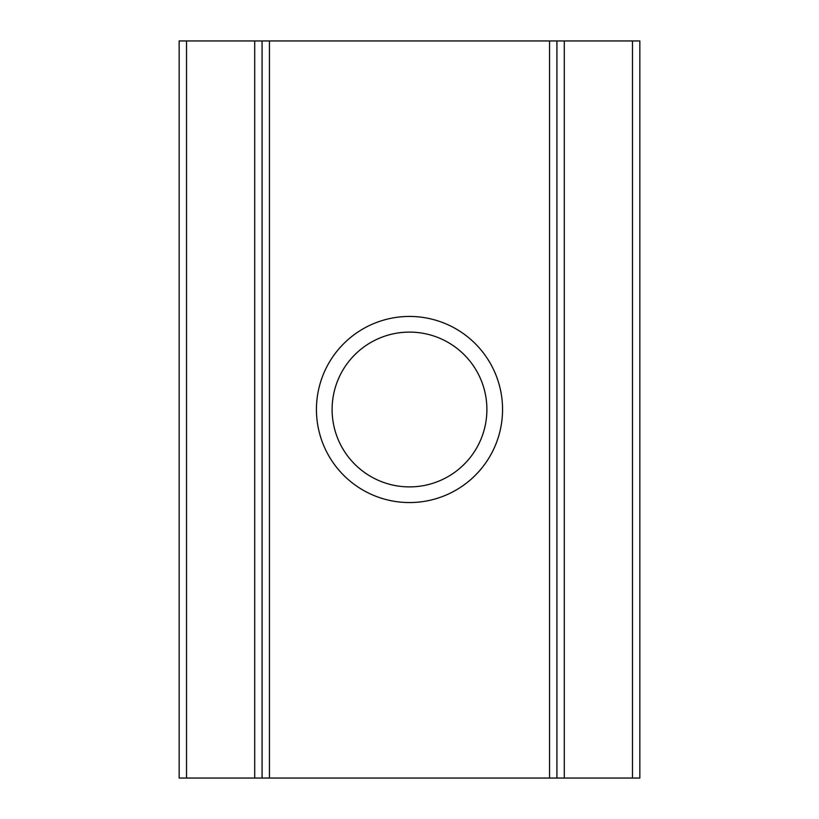 <?xml version="1.0" encoding="UTF-8"?>
<svg xmlns="http://www.w3.org/2000/svg" width="819" height="819" viewBox="0 0 819 819"><rect width="100%" height="100%" fill="white"/><g stroke="black" fill="none" stroke-linecap="round" stroke-linejoin="round"><path stroke-width="1.23" d="M409.5 316.441A93.059 93.059 0 0 0 316.441 409.5A93.059 93.059 0 0 0 409.5 502.559A93.059 93.059 0 0 0 502.559 409.5A93.059 93.059 0 0 0 409.5 316.441M409.5 332.104A77.395 77.395 0 0 0 332.104 409.5A77.395 77.395 0 0 0 409.5 486.895A77.395 77.395 0 0 0 486.895 409.5A77.395 77.395 0 0 0 409.5 332.104M549.549 778.05L549.549 40.95L556.92 40.95L556.92 778.05L262.08 778.05L262.08 40.95L269.451 40.95L269.451 778.05M549.549 40.95L269.451 40.95M262.08 778.05L254.709 778.05L254.709 40.95L186.527 40.95L186.527 778.05L179.156 778.05L179.156 40.95L186.527 40.95M254.709 778.05L186.527 778.05M632.473 778.05L632.473 40.95L639.844 40.95L639.844 778.05L556.92 778.05M632.473 40.95L564.291 40.95L564.291 778.05M254.709 40.95L262.08 40.95M556.92 40.95L564.291 40.95"/></g></svg>
